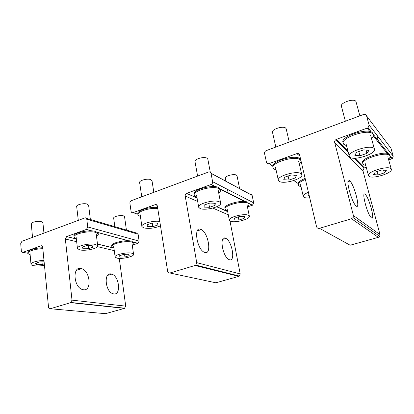 <?xml version="1.0" encoding="UTF-8"?>
<svg xmlns="http://www.w3.org/2000/svg" width="414" height="414" viewBox="0 0 414 414"><rect width="100%" height="100%" fill="white"/><g stroke="black" fill="none" stroke-linecap="round" stroke-linejoin="round"><path stroke-width="0.62" d="M365.21 194.368L365.515 194.673C369.505 198.725 375.296 221.221 371.441 217.873L371.011 217.464C366.892 213.241 361.163 190.217 365.21 194.368M349.613 180.644L350.006 181.037C354.689 185.834 360.708 209.914 356.185 206.027L355.636 205.499C350.782 200.474 344.883 175.826 349.613 180.644M334.678 142.457L362.938 170.682L380 234.583L353.401 215.544L334.678 142.457C334.465 141.329 334.869 140.387 335.883 139.632L336.494 139.321L347.915 151.001M362.938 170.682L363.984 168.239L366.276 167.401M272.842 166.174L269.1 163.608L296.828 153.62C298.23 153.258 299.162 153.723 299.622 155.022L316.529 226.629C317.015 228.036 318.004 228.6 319.499 228.311L350.151 245.228L378.355 237.336L351.502 218.752L319.499 228.311M269.1 163.608C267.76 163.949 266.875 163.483 266.461 162.21L264.572 153.547C264.406 152.295 264.903 151.338 266.057 150.68L363.435 114.518C364.982 114.098 366.023 114.549 366.561 115.873L369.097 125.038L368.056 127.786L336.494 139.321M380 234.583L379.716 236.332L378.355 237.336M353.401 215.544L353.059 217.567L351.502 218.752M390.128 147.11L390.935 148.176L393.228 156.228L392.332 158.598L388.694 159.949M225.413 238.169L225.889 238.381C232.088 241.217 235.68 261.984 229.496 259.759L228.828 259.474C222.453 256.483 219.151 235.281 225.413 238.169M200.723 229.309L201.323 229.579C208.475 232.901 211.978 255.014 204.837 252.483L203.988 252.121C196.624 248.597 193.509 226.018 200.723 229.309M229.987 220.988L240.208 273.923L196.712 262.652L185.213 196.045C185.099 194.859 185.544 193.969 186.548 193.369L197.033 197.861M137.95 214.286L133.075 212.625L155.229 204.645C156.342 204.371 157.056 204.832 157.361 206.027L167.66 271.387C167.981 272.671 168.726 273.209 169.9 273.002L215.87 282.798L238.785 276.381L195.113 265.467L169.9 273.002M133.075 212.625C132.004 212.884 131.331 212.429 131.052 211.254L129.908 203.295C129.836 202.104 130.286 201.24 131.264 200.707L208.682 171.97C209.893 171.65 210.679 172.105 211.042 173.326L212.615 181.71C212.744 182.905 212.299 183.811 211.269 184.432L186.755 193.281M240.208 273.923L239.406 276.071L238.785 276.381M196.712 262.652L195.801 265.105L195.113 265.467M211.021 173.228L249.963 194.166C251.07 193.907 251.79 194.321 252.131 195.403L253.673 202.839L252.478 205.22L247.448 206.907M111.159 273.97L111.739 274.115C119.32 276.086 121.374 295.358 113.741 293.919L112.924 293.723C105.166 291.596 103.521 271.967 111.159 273.97M80.927 268.463L81.651 268.65C90.273 270.947 92.068 291.368 83.38 289.759L82.355 289.515C73.532 287.026 72.253 266.223 80.927 268.463M119.284 258.377L125.711 306.143L72.01 300.145L65.35 239.018L66.685 236.549L76.347 238.899M27.971 253.29L22.925 252.317L41.033 245.797C41.938 245.585 42.487 246.035 42.689 247.142L48.526 307.204C48.738 308.383 49.313 308.896 50.26 308.74L105.477 313.677L124.469 308.368L70.628 302.655L50.26 308.74M22.925 252.317C22.051 252.519 21.528 252.074 21.342 250.987L20.71 243.639L21.916 241.3L84.963 217.899C85.941 217.655 86.547 218.095 86.785 219.229L87.716 226.944L86.469 229.418L66.685 236.549M125.711 306.143L124.469 308.368M72.01 300.145L70.628 302.655M86.448 218.333L136.382 232.984C137.293 232.782 137.872 233.185 138.11 234.2L139.12 241.103L137.991 243.292L133.137 244.912M372.921 133.774L372.528 132.951C368.884 127.088 339.915 136.579 343.03 142.457L343.253 143.311M371.487 138.467C372.952 137.055 373.511 135.802 373.18 134.7L372.838 134.084C369.205 128.247 340.215 137.722 343.32 143.575L343.822 144.377L346.513 145.645M300.688 159.545L300.01 158.743C295.135 154.07 270.161 161.646 272.94 166.842L273.09 167.52M300.942 160.627L300.264 159.83C295.394 155.178 270.404 162.749 273.178 167.918L274.156 169.093L276.05 169.89M299.374 164.322L301.138 161.439M220.305 189.436L218.809 187.62C212.925 184.095 191.754 189.912 194.15 194.316L194.244 194.859M218.742 193.11C220.16 192.008 220.719 190.978 220.419 190.021L219.011 188.655C213.122 185.151 191.936 190.963 194.332 195.346L195.977 196.826L196.909 197.162M157.584 207.455C149.252 206.498 136.253 210.881 137.909 213.991L137.981 214.473M157.744 208.459C149.407 207.512 136.397 211.885 138.053 214.98L140.455 216.667M98.196 233.543L98.139 233.072L95.562 231.447C88.772 229.32 72.176 233.17 74.008 236.415L74.059 236.87M96.529 236.477C97.932 235.628 98.506 234.805 98.258 234.019L95.681 232.404C88.891 230.287 72.284 234.138 74.111 237.367L76.342 238.878M42.751 247.769C35.112 247.836 26.889 250.568 27.945 252.638L27.986 253.089M42.839 248.7C35.2 248.767 26.972 251.5 28.028 253.554L30.155 254.941M389.828 155.188L389.543 154.608C386.635 149.796 360.051 158.143 362.664 162.93L362.892 163.778M388.477 159.173C389.812 158.003 390.35 156.973 390.081 156.088L389.838 155.638C386.93 150.851 360.33 159.183 362.938 163.949L363.306 164.534L365.785 165.579M305.144 178.413C300.181 180.457 297.868 182.383 298.204 184.189L298.37 184.913M305.382 179.417C300.414 181.456 298.096 183.376 298.432 185.172L299.156 186.036L301.025 186.75M252.261 205.308L248.85 203.59L247.732 202.26C242.801 199.274 222.918 204.671 224.993 208.371L225.112 208.982M247.432 206.829C248.71 205.882 249.223 205.023 248.985 204.242L247.924 203.212C242.997 200.241 223.099 205.629 225.175 209.313L226.411 210.426L227.519 210.793M133.8 242.832L131.761 241.233C125.918 239.375 110.145 243.085 111.78 245.9L111.847 246.418M132.314 245.481C133.562 244.731 134.084 244.027 133.877 243.365L131.885 242.112C126.042 240.27 110.264 243.981 111.894 246.78L113.938 248.043L97.471 244.043M359.937 155.788L354.814 155.266L356.661 152.305L363.761 149.852L368.91 150.417L366.933 153.397L359.937 155.788L358.809 151.565M366.933 153.397L366.038 150.101M374.142 148.616C371.135 144.046 346.829 151.767 349.328 156.399L349.726 157.02C353.137 161.274 376.574 153.884 374.432 149.118L374.142 148.616M356.035 101.803L355.802 101.301C353.825 98.051 339.837 102.941 341.421 106.284L345.374 121.224M289.029 180.069L283.75 179.712L284.734 177.171L291.114 174.967L296.429 175.355L295.322 177.911L289.029 180.069L288.103 176.007M295.322 177.911L294.701 175.226M301.128 173.735C297.066 170.118 276.138 176.297 278.384 180.38L279.171 181.291C283.554 184.665 303.752 178.719 301.78 174.553L301.128 173.735M286.203 128.935L285.732 128.128C283.192 125.504 271.103 129.401 272.51 132.356L275.812 147.048M209.505 207.295L204.112 207.114L204.226 205.002L209.846 203.062L215.285 203.269L215.063 205.391L209.505 207.295L208.796 203.424M215.063 205.391L214.659 203.243M219.425 201.846C214.504 199.139 196.779 203.9 198.725 207.352L200.071 208.501C205.246 211.021 222.354 206.42 220.61 202.922L219.425 201.846M207.869 159.302L207.078 158.241C204.081 156.228 193.804 159.204 195.01 161.714L197.607 176.079M152.849 226.691L147.405 226.618L146.965 224.797L152.073 223.032L157.563 223.125L157.905 224.962L152.849 226.691L152.285 223.037M147.405 226.618L147.12 224.745M159.794 221.464C153.258 220.212 140.413 223.969 141.93 226.634L143.73 227.886C149.045 228.921 154.629 228.238 160.482 225.837M152.031 180.887L150.986 179.717C147.757 178.082 138.587 180.525 139.647 182.719L141.769 196.81M88.549 248.705L83.085 248.747L82.086 247.225L86.64 245.652L92.156 245.626L93.067 247.158L88.549 248.705L88.182 245.647M83.085 248.747L82.878 246.956M95.515 244.472C89.828 242.868 75.953 246.045 77.454 248.581L79.798 249.875C85.657 251.365 99.055 248.271 97.683 245.725L95.515 244.472M88.632 205.334L87.276 204.107C83.876 202.844 75.793 204.79 76.699 206.648L78.298 220.372M44.314 263.847L42.244 264.562L41.985 261.871M42.244 264.562L36.784 264.675L36.623 262.942M36.784 264.675L35.418 263.361L39.599 261.917L44.117 261.829M43.982 260.458C37.503 260.468 30.098 262.755 31.014 264.427C31.262 265.007 32.183 265.436 33.767 265.71C36.877 266.166 40.437 266.021 44.453 265.276M42.937 222.908L41.359 221.687C37.881 220.657 30.481 222.318 31.288 223.938L32.53 237.362M377.966 174.951L373.444 174.589L375.296 172.115L381.78 169.999L386.324 170.392L384.358 172.881L377.966 174.951L377.03 171.551M384.358 172.881L383.602 170.159M391.095 168.84C388.689 165.093 366.406 171.888 368.496 175.65L368.791 176.105C371.529 179.609 393.103 173.078 391.302 169.202L391.095 168.84M374.22 125.825L374.07 125.551M309.279 195.915L308.13 195.858L308.911 194.368M308.414 192.251C304.74 193.824 303.038 195.258 303.312 196.562L303.897 197.235C305.004 197.892 306.95 198.109 309.744 197.892M238.914 220.051L234.143 219.948L234.521 218.147L239.768 216.429L244.57 216.553L244.1 218.364L238.914 220.051L238.293 216.91M244.1 218.364L243.732 216.532M248.431 215.296C244.317 212.998 227.674 217.417 229.356 220.315L230.365 221.174C234.702 223.322 250.827 219.042 249.321 216.103L248.431 215.296M237.067 175.94L236.472 175.158C233.946 173.445 224.274 176.209 225.319 178.325L225.884 181.218M124.935 257.011L120.076 257.089L119.465 255.764L123.791 254.346L128.697 254.284L129.23 255.619L124.935 257.011L124.567 254.336M120.076 257.089L119.879 255.629M131.885 253.244C126.989 251.852 113.803 254.905 115.144 257.104L116.95 258.108C121.995 259.407 134.773 256.432 133.551 254.217L131.885 253.244M124.562 216.822L123.512 215.88C120.572 214.778 112.877 216.662 113.69 218.276L114.818 226.66M79.302 268.996L80.699 268.96M354.984 158.231L364.527 167.986M296.828 153.62L299.865 156.052M298.152 183.516L293.826 180.556M391.592 158.986L390.071 157.072M387.214 153.47L373.226 135.828M369.811 131.523L367.218 128.252M369.097 125.038L393.228 156.228M390.935 148.176L366.561 115.873M185.213 196.045L197.68 201.478M212.827 208.076L228.295 214.819M216.853 206.684L227.653 211.497M155.229 204.645L157.139 205.37M244.767 201.53L218.99 188.546M215.358 186.714L211.031 184.535M212.615 181.71L253.673 202.839M252.131 195.403L211.042 173.326M65.35 239.018L76.668 241.704M97.497 246.651L114.285 250.641M41.033 245.797L42.212 246.045M137.883 243.334L133.572 242.174M128.418 240.788L97.797 232.544M91.701 230.903L86.35 229.465M87.716 226.944L139.12 241.103M138.11 234.2L86.785 219.229M365.515 194.673L363.896 195.18M360.444 220.584L358.265 221.231M350.006 181.037L347.926 181.715M335.883 139.632L348.231 152.202M354.151 158.231L363.984 168.239M353.059 217.567L379.716 236.332M368.056 127.786L371.467 132.113M372.998 134.064L388.653 153.93M389.931 155.555L392.332 158.598M225.889 238.381L222.675 239.39M201.323 229.579L197.266 230.903M186.548 193.369L197.064 198.047M216.667 206.767L227.69 211.673M195.801 265.105L239.406 276.071M211.269 184.432L215.953 186.797M220.201 188.939L245.285 201.592M248.804 203.367L252.478 205.22M111.739 274.115L107.521 275.434M81.651 268.65L76.399 270.363M66.582 236.596L76.352 238.971M97.481 244.105L113.948 248.11M71.001 302.484L124.811 308.218M86.469 229.418L92.068 230.924M97.683 232.435L128.744 240.803M133.489 242.081L137.991 243.292M372.864 133.572L373.18 134.7M220.222 188.996L220.419 190.021M98.139 233.072L98.258 234.019M389.791 155.059L390.081 156.088M248.788 203.295L248.985 204.242M133.753 242.49L133.877 243.365M370.665 135.487L374.432 149.118M345.788 142.882L349.276 156.192M355.999 101.678L359.869 115.842M298.706 161.481L301.78 174.553M275.491 167.365L278.311 180.069M286.157 128.733L289.251 142.059M218.245 190.497L220.61 202.922M196.51 194.932L198.658 206.969M207.823 159.048L210.276 172.12M140.155 214.649L141.873 226.23M151.99 180.618L153.827 192.334M96.26 234.314L97.683 245.725M76.14 237.108L77.408 248.188M88.596 205.065L90.366 219.482M30.01 253.337L30.983 264.065M42.911 222.654L43.946 233.123M387.799 156.777L391.302 169.202M365.179 163.328L368.465 175.52M376.771 134.959L378.453 140.983M300.538 184.66L303.265 196.36M246.998 204.687L249.321 216.103M227.157 208.915L229.304 220.057M237.031 175.764L239.613 188.598M227.472 189.358L228.217 193.193M132.056 243.665L133.551 254.217M113.736 246.511L115.102 256.82M124.531 216.625L126.415 230.06"/></g></svg>
